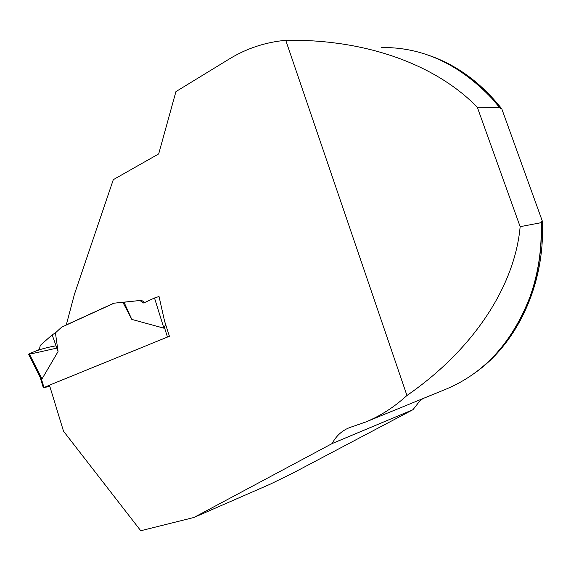 <?xml version="1.0" encoding="UTF-8"?>
<svg xmlns="http://www.w3.org/2000/svg" width="571" height="571" viewBox="0 0 571 571"><rect width="100%" height="100%" fill="white"/><g stroke="black" fill="none" stroke-linecap="round" stroke-linejoin="round"><path stroke-width="0.86" d="M381.271 47.543C422.276 46.922 459.234 63.973 492.145 98.683L499.497 107.427L477.32 107.269C437.45 66.207 371.707 41.547 297.941 40.313L285.743 40.298C265.294 42.218 246.429 48.471 229.149 59.07L175.932 91.603L158.681 153.927L113.308 179.658L74.408 294.358L66.286 324.928L113.786 303.215L141.508 300.325L144.72 302.516M365.833 421.955L446.351 389.001C484.429 373.006 512.287 342.336 529.938 297.006C538.303 273.609 542.022 248.835 541.101 222.69L520.145 226.673C514.814 286.264 473.38 349.602 406.945 395.496C394.24 407.08 380.529 415.902 365.833 421.955L348.881 427.865C341.615 430.948 336.019 436.187 332.094 443.581L193.897 517.49L140.751 530.745L63.509 431.191L49.449 385.175L169.401 336.255L164.555 321.073L159.038 296.499L154.505 297.991L163.92 328.189L165.604 324.357M446.351 389.001L445.673 389.279M427.95 55.052C456.222 64.552 480.832 82.488 501.788 108.847L500.938 108.84L499.497 107.427M474.844 372.927C517.29 343.371 545.569 283.723 542.264 220.934L541.458 221.084C542.736 272.231 528.874 315.049 499.875 349.531M422.868 398.615L419.706 401.106L412.983 409.678L292.538 473.273L270.026 484.272L193.897 517.49M541.101 222.69L541.458 221.084M406.945 395.496L285.743 40.298M520.145 226.673L477.32 107.269M66.75 324.835L66.286 324.928M332.094 443.581L412.983 409.678M501.788 108.847L542.264 220.934M49.784 386.274L43.346 387.788L49.463 385.232M122.865 302.266L131.815 319.41L163.92 328.189M114.129 303.18L61.618 327.183L55.43 332.864L58.064 351.558L41.983 378.98L40.049 377.003M131.815 319.41L124.028 302.23L123.222 302.23M124.028 302.23L141.508 300.325M154.505 297.991L143.671 303.001L140.016 300.617M58.064 351.558L52.161 334.856L40.27 345.405L39.378 349.473L29.278 353.813L41.983 378.98M52.161 334.856L55.43 332.864M29.278 353.813L28.586 354.284M56.857 348.146C47.964 349.994 35.623 353.099 28.6 354.177C36.18 350.408 45.33 347.625 56.037 345.826M458.891 70.204C474.587 80.183 488.605 93.059 500.938 108.84M43.981 387.473L41.319 378.723M167.481 337.04L164.398 327.39M43.346 387.788L40.113 377.181M28.557 354.227L40.405 377.717"/></g></svg>
